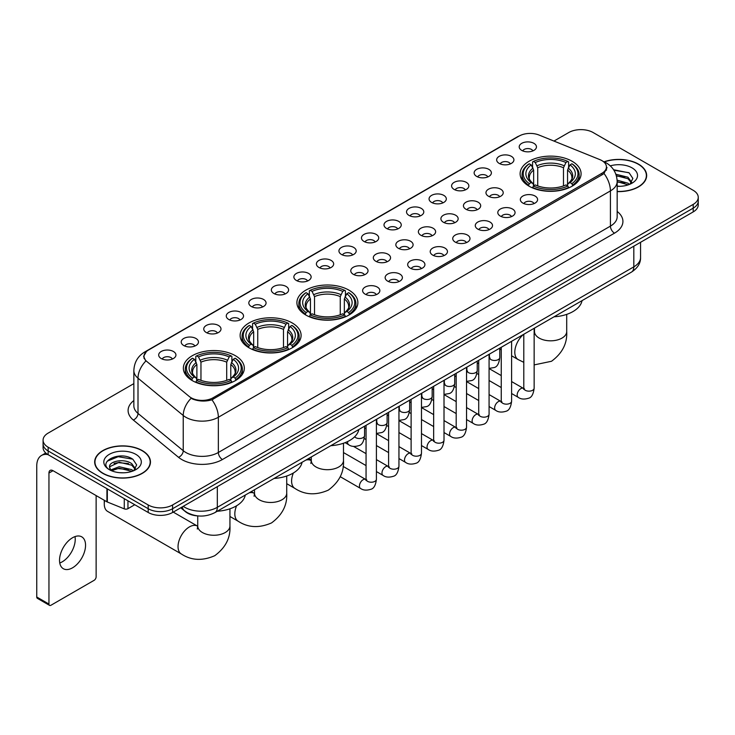 <?xml version="1.0" encoding="UTF-8"?>
<svg xmlns="http://www.w3.org/2000/svg" width="735" height="735" viewBox="0 0 735 735"><rect width="100%" height="100%" fill="white"/><g stroke="black" fill="none" stroke-linecap="round" stroke-linejoin="round"><path stroke-width="1.1" d="M348.95 290.15A30.484 17.603 0 0 0 315.728 286.338A30.484 17.603 0 0 0 296.903 302.599A30.484 17.603 0 0 0 305.833 315.039A30.484 17.603 0 0 0 339.055 318.861A30.484 17.603 0 0 0 357.881 302.599A30.484 17.603 0 0 0 348.95 290.15M292.172 322.931A30.484 17.603 0 0 0 258.95 319.119A30.484 17.603 0 0 0 240.125 335.38A30.484 17.603 0 0 0 249.055 347.82A30.484 17.603 0 0 0 282.277 351.642A30.484 17.603 0 0 0 301.102 335.38A30.484 17.603 0 0 0 292.172 322.931M235.393 355.712A30.484 17.603 0 0 0 202.171 351.9A30.484 17.603 0 0 0 183.355 368.161A30.484 17.603 0 0 0 192.276 380.601A30.484 17.603 0 0 0 225.498 384.414A30.484 17.603 0 0 0 244.323 368.161A30.484 17.603 0 0 0 235.393 355.712M572.152 161.287A30.484 17.603 0 0 0 538.93 157.465A30.484 17.603 0 0 0 520.114 173.726A30.484 17.603 0 0 0 529.044 186.175A30.484 17.603 0 0 0 562.266 189.988A30.484 17.603 0 0 0 581.082 173.726A30.484 17.603 0 0 0 572.152 161.287M499.194 163.4A8.627 4.98 180 0 1 497.476 161.985A8.627 4.98 180 0 1 500.333 155.792A8.627 4.98 180 0 1 511.395 156.353A8.627 4.98 180 0 1 513.103 161.985A8.627 4.98 180 0 1 499.194 163.4M510.338 163.914A5.173 2.986 0 0 0 508.951 162.453A5.173 2.986 0 0 0 503.852 161.7A5.173 2.986 0 0 0 500.241 163.914M476.657 176.409A8.627 4.98 180 0 1 474.948 174.994A8.627 4.98 180 0 1 477.805 168.802A8.627 4.98 180 0 1 488.858 169.362A8.627 4.98 180 0 1 490.576 174.994A8.627 4.98 180 0 1 476.657 176.409M487.81 176.924A5.173 2.986 0 0 0 486.423 175.463A5.173 2.986 0 0 0 481.324 174.709A5.173 2.986 0 0 0 477.713 176.924M454.129 189.419A8.627 4.98 180 0 1 452.411 188.004A8.627 4.98 180 0 1 455.268 181.811A8.627 4.98 180 0 1 466.33 182.372A8.627 4.98 180 0 1 468.039 188.004A8.627 4.98 180 0 1 454.129 189.419M465.273 189.933A5.173 2.986 0 0 0 463.886 188.472A5.173 2.986 0 0 0 458.787 187.719A5.173 2.986 0 0 0 455.176 189.933M431.592 202.428A8.627 4.98 180 0 1 429.883 201.013A8.627 4.98 180 0 1 432.74 194.821A8.627 4.98 180 0 1 443.793 195.381A8.627 4.98 180 0 1 445.511 201.013A8.627 4.98 180 0 1 431.592 202.428M442.746 202.943A5.173 2.986 0 0 0 441.358 201.482A5.173 2.986 0 0 0 436.259 200.728A5.173 2.986 0 0 0 432.649 202.943M409.064 215.428A8.627 4.98 180 0 1 407.346 214.023A8.627 4.98 180 0 1 410.204 207.83A8.627 4.98 180 0 1 421.265 208.391A8.627 4.98 180 0 1 422.974 214.023A8.627 4.98 180 0 1 409.064 215.428M420.209 215.952A5.173 2.986 0 0 0 418.821 214.491A5.173 2.986 0 0 0 413.722 213.738A5.173 2.986 0 0 0 410.112 215.952M386.527 228.438A8.627 4.98 180 0 1 384.818 227.032A8.627 4.98 180 0 1 387.676 220.84A8.627 4.98 180 0 1 398.728 221.4A8.627 4.98 180 0 1 400.446 227.032A8.627 4.98 180 0 1 386.527 228.438M397.681 228.962A5.173 2.986 0 0 0 396.294 227.501A5.173 2.986 0 0 0 391.195 226.748A5.173 2.986 0 0 0 387.584 228.962M364 241.447A8.627 4.98 180 0 1 362.281 240.042A8.627 4.98 180 0 1 365.139 233.849A8.627 4.98 180 0 1 376.201 234.41A8.627 4.98 180 0 1 377.909 240.042A8.627 4.98 180 0 1 364 241.447M375.144 241.971A5.173 2.986 0 0 0 373.757 240.51A5.173 2.986 0 0 0 368.658 239.757A5.173 2.986 0 0 0 365.047 241.971M341.463 254.457A8.627 4.98 180 0 1 339.754 253.051A8.627 4.98 180 0 1 342.611 246.859A8.627 4.98 180 0 1 353.664 247.41A8.627 4.98 180 0 1 355.382 253.051A8.627 4.98 180 0 1 341.463 254.457M352.616 254.971A5.173 2.986 0 0 0 351.229 253.52A5.173 2.986 0 0 0 346.13 252.766A5.173 2.986 0 0 0 342.519 254.971M318.935 267.466A8.627 4.98 180 0 1 317.217 266.061A8.627 4.98 180 0 1 320.074 259.868A8.627 4.98 180 0 1 331.136 260.42A8.627 4.98 180 0 1 332.845 266.061A8.627 4.98 180 0 1 318.935 267.466M330.079 267.981A5.173 2.986 0 0 0 328.692 266.529A5.173 2.986 0 0 0 323.593 265.767A5.173 2.986 0 0 0 319.982 267.981M296.398 280.476A8.627 4.98 180 0 1 294.689 279.07A8.627 4.98 180 0 1 297.546 272.878A8.627 4.98 180 0 1 308.599 273.429A8.627 4.98 180 0 1 310.317 279.07A8.627 4.98 180 0 1 296.398 280.476M307.552 280.99A5.173 2.986 0 0 0 306.164 279.539A5.173 2.986 0 0 0 301.065 278.776A5.173 2.986 0 0 0 297.454 280.99M273.87 293.486A8.627 4.98 180 0 1 272.152 292.08A8.627 4.98 180 0 1 275.009 285.887A8.627 4.98 180 0 1 286.071 286.439A8.627 4.98 180 0 1 287.78 292.08A8.627 4.98 180 0 1 273.87 293.486M285.015 294A5.173 2.986 0 0 0 283.627 292.548A5.173 2.986 0 0 0 278.528 291.786A5.173 2.986 0 0 0 274.918 294M251.333 306.495A8.627 4.98 180 0 1 249.624 305.089A8.627 4.98 180 0 1 252.482 298.897A8.627 4.98 180 0 1 263.534 299.448A8.627 4.98 180 0 1 265.252 305.089A8.627 4.98 180 0 1 251.333 306.495M262.487 307.01A5.173 2.986 0 0 0 261.1 305.558A5.173 2.986 0 0 0 256 304.795A5.173 2.986 0 0 0 252.39 307.01M228.805 319.504A8.627 4.98 180 0 1 227.087 318.099A8.627 4.98 180 0 1 229.945 311.906A8.627 4.98 180 0 1 241.006 312.458A8.627 4.98 180 0 1 242.715 318.099A8.627 4.98 180 0 1 228.805 319.504M239.95 320.019A5.173 2.986 0 0 0 238.563 318.567A5.173 2.986 0 0 0 233.464 317.805A5.173 2.986 0 0 0 229.853 320.019M206.269 332.514A8.627 4.98 180 0 1 204.56 331.099A8.627 4.98 180 0 1 207.417 324.916A8.627 4.98 180 0 1 218.47 325.467A8.627 4.98 180 0 1 220.188 331.099A8.627 4.98 180 0 1 206.269 332.514M217.422 333.029A5.173 2.986 0 0 0 216.035 331.577A5.173 2.986 0 0 0 210.936 330.814A5.173 2.986 0 0 0 207.325 333.029M183.741 345.523A8.627 4.98 180 0 1 182.023 344.109A8.627 4.98 180 0 1 184.88 337.925A8.627 4.98 180 0 1 195.942 338.477A8.627 4.98 180 0 1 197.651 344.109A8.627 4.98 180 0 1 183.741 345.523M194.885 346.038A5.173 2.986 0 0 0 193.498 344.586A5.173 2.986 0 0 0 188.399 343.824A5.173 2.986 0 0 0 184.788 346.038M161.204 358.533A8.627 4.98 180 0 1 159.495 357.118A8.627 4.98 180 0 1 162.352 350.926A8.627 4.98 180 0 1 173.405 351.486A8.627 4.98 180 0 1 175.123 357.118A8.627 4.98 180 0 1 161.204 358.533M172.357 359.048A5.173 2.986 0 0 0 170.97 357.587A5.173 2.986 0 0 0 165.871 356.833A5.173 2.986 0 0 0 162.26 359.048M521.721 150.39A8.627 4.98 180 0 1 520.012 148.975A8.627 4.98 180 0 1 522.87 142.792A8.627 4.98 180 0 1 533.922 143.343A8.627 4.98 180 0 1 535.64 148.975A8.627 4.98 180 0 1 521.721 150.39M532.875 150.905A5.173 2.986 0 0 0 531.488 149.453A5.173 2.986 0 0 0 526.389 148.69A5.173 2.986 0 0 0 522.778 150.905M488.49 196.245A8.627 4.98 180 0 1 486.781 194.839A8.627 4.98 180 0 1 489.639 188.647A8.627 4.98 180 0 1 500.691 189.207A8.627 4.98 180 0 1 502.409 194.839A8.627 4.98 180 0 1 488.49 196.245M499.644 196.769A5.173 2.986 0 0 0 498.257 195.308A5.173 2.986 0 0 0 493.157 194.554A5.173 2.986 0 0 0 489.547 196.769M465.962 209.254A8.627 4.98 180 0 1 464.254 207.849A8.627 4.98 180 0 1 467.111 201.656A8.627 4.98 180 0 1 478.163 202.217A8.627 4.98 180 0 1 479.872 207.849A8.627 4.98 180 0 1 465.962 209.254M477.116 209.769A5.173 2.986 0 0 0 475.72 208.317A5.173 2.986 0 0 0 470.62 207.564A5.173 2.986 0 0 0 467.01 209.769M443.425 222.264A8.627 4.98 180 0 1 441.717 220.858A8.627 4.98 180 0 1 444.574 214.666A8.627 4.98 180 0 1 455.626 215.217A8.627 4.98 180 0 1 457.345 220.858A8.627 4.98 180 0 1 443.425 222.264M454.579 222.778A5.173 2.986 0 0 0 453.192 221.327A5.173 2.986 0 0 0 448.093 220.573A5.173 2.986 0 0 0 444.482 222.778M420.898 235.273A8.627 4.98 180 0 1 419.189 233.868A8.627 4.98 180 0 1 422.046 227.675A8.627 4.98 180 0 1 433.099 228.227A8.627 4.98 180 0 1 434.808 233.868A8.627 4.98 180 0 1 420.898 235.273M432.051 235.788A5.173 2.986 0 0 0 430.655 234.336A5.173 2.986 0 0 0 425.556 233.574A5.173 2.986 0 0 0 421.945 235.788M398.361 248.283A8.627 4.98 180 0 1 396.652 246.877A8.627 4.98 180 0 1 399.509 240.685A8.627 4.98 180 0 1 410.562 241.236A8.627 4.98 180 0 1 412.28 246.877A8.627 4.98 180 0 1 398.361 248.283M409.514 248.797A5.173 2.986 0 0 0 408.127 247.346A5.173 2.986 0 0 0 403.028 246.583A5.173 2.986 0 0 0 399.417 248.797M375.833 261.292A8.627 4.98 180 0 1 374.124 259.887A8.627 4.98 180 0 1 376.981 253.694A8.627 4.98 180 0 1 388.034 254.246A8.627 4.98 180 0 1 389.743 259.887A8.627 4.98 180 0 1 375.833 261.292M386.987 261.807A5.173 2.986 0 0 0 385.59 260.355A5.173 2.986 0 0 0 380.491 259.593A5.173 2.986 0 0 0 376.88 261.807M353.296 274.302A8.627 4.98 180 0 1 351.587 272.896A8.627 4.98 180 0 1 354.445 266.704A8.627 4.98 180 0 1 365.497 267.255A8.627 4.98 180 0 1 367.215 272.896A8.627 4.98 180 0 1 353.296 274.302M364.45 274.817A5.173 2.986 0 0 0 363.062 273.365A5.173 2.986 0 0 0 357.963 272.602A5.173 2.986 0 0 0 354.353 274.817M522.861 203.08A8.627 4.98 180 0 1 521.152 201.675A8.627 4.98 180 0 1 524.009 195.482A8.627 4.98 180 0 1 535.062 196.034A8.627 4.98 180 0 1 536.78 201.675A8.627 4.98 180 0 1 522.861 203.08M534.014 203.595A5.173 2.986 0 0 0 532.627 202.143A5.173 2.986 0 0 0 527.519 201.381A5.173 2.986 0 0 0 523.908 203.595M500.333 216.09A8.627 4.98 180 0 1 498.615 214.684A8.627 4.98 180 0 1 501.472 208.492A8.627 4.98 180 0 1 512.534 209.043A8.627 4.98 180 0 1 514.243 214.684A8.627 4.98 180 0 1 500.333 216.09M511.477 216.604A5.173 2.986 0 0 0 510.09 215.153A5.173 2.986 0 0 0 504.991 214.39A5.173 2.986 0 0 0 501.38 216.604M477.796 229.1A8.627 4.98 180 0 1 476.087 227.694A8.627 4.98 180 0 1 478.944 221.501A8.627 4.98 180 0 1 489.997 222.053A8.627 4.98 180 0 1 491.715 227.694A8.627 4.98 180 0 1 477.796 229.1M488.95 229.614A5.173 2.986 0 0 0 487.562 228.162A5.173 2.986 0 0 0 482.454 227.4A5.173 2.986 0 0 0 478.853 229.614M455.268 242.109A8.627 4.98 180 0 1 453.55 240.703A8.627 4.98 180 0 1 456.407 234.511A8.627 4.98 180 0 1 467.469 235.062A8.627 4.98 180 0 1 469.178 240.703A8.627 4.98 180 0 1 455.268 242.109M466.413 242.623A5.173 2.986 0 0 0 465.025 241.172A5.173 2.986 0 0 0 459.926 240.409A5.173 2.986 0 0 0 456.316 242.623M432.731 255.118A8.627 4.98 180 0 1 431.022 253.704A8.627 4.98 180 0 1 433.88 247.52A8.627 4.98 180 0 1 444.932 248.072A8.627 4.98 180 0 1 446.65 253.704A8.627 4.98 180 0 1 432.731 255.118M443.885 255.633A5.173 2.986 0 0 0 442.498 254.181A5.173 2.986 0 0 0 437.389 253.419A5.173 2.986 0 0 0 433.788 255.633M410.204 268.128A8.627 4.98 180 0 1 408.485 266.713A8.627 4.98 180 0 1 411.343 260.53A8.627 4.98 180 0 1 422.404 261.081A8.627 4.98 180 0 1 424.113 266.713A8.627 4.98 180 0 1 410.204 268.128M421.348 268.642A5.173 2.986 0 0 0 419.961 267.191A5.173 2.986 0 0 0 414.862 266.428A5.173 2.986 0 0 0 411.251 268.642M387.667 281.137A8.627 4.98 180 0 1 385.958 279.723A8.627 4.98 180 0 1 388.815 273.53A8.627 4.98 180 0 1 399.868 274.091A8.627 4.98 180 0 1 401.586 279.723A8.627 4.98 180 0 1 387.667 281.137M398.82 281.652A5.173 2.986 0 0 0 397.433 280.191A5.173 2.986 0 0 0 392.334 279.438A5.173 2.986 0 0 0 388.723 281.652M365.139 294.147A8.627 4.98 180 0 1 363.421 292.732A8.627 4.98 180 0 1 366.278 286.54A8.627 4.98 180 0 1 377.34 287.1A8.627 4.98 180 0 1 379.049 292.732A8.627 4.98 180 0 1 365.139 294.147M376.283 294.661A5.173 2.986 0 0 0 374.896 293.201A5.173 2.986 0 0 0 369.797 292.447A5.173 2.986 0 0 0 366.186 294.661M599.815 159.596A15.527 8.967 180 0 1 601.891 160.607A15.527 8.967 180 0 1 606.439 166.946A15.527 8.967 180 0 1 601.891 173.285L213.067 397.773A15.527 8.967 180 0 1 189.364 396.569L146.816 361.491A15.527 8.967 180 0 1 144.005 356.346A15.527 8.967 180 0 1 148.553 350.007L519.167 136.039A15.527 8.967 180 0 1 539.049 135.038L599.815 159.596M198.441 515.952A17.254 9.959 180 0 1 185.514 511.735L180.727 507.784M617.17 191.596A27.893 16.106 0 0 0 646.662 175.518A27.893 16.106 0 0 0 638.495 164.125A27.893 16.106 0 0 0 604.124 161.801M142.296 450.601A27.893 16.106 0 0 0 111.895 447.11A27.893 16.106 0 0 0 94.668 461.993A27.893 16.106 0 0 0 102.845 473.377A27.893 16.106 0 0 0 133.246 476.868A27.893 16.106 0 0 0 150.464 461.993A27.893 16.106 0 0 0 142.296 450.601M607.046 167.598L604.005 173.442L602.498 174.544L211.928 399.803C205.432 401.668 199.047 401.439 192.772 399.114L191.1 398.296A20.13 13.469 129.5 0 0 183.236 415.486L138.005 378.194A23.005 13.285 180 0 1 133.853 370.578L133.853 405.803A23.005 13.285 0 0 0 138.005 413.419L183.236 450.711A23.005 13.285 0 0 0 185.817 452.484A23.005 13.285 0 0 0 218.35 452.484L610.427 226.114A23.005 13.285 0 0 0 617.17 216.724L617.17 181.499A23.005 13.285 180 0 1 610.427 190.898A20.13 11.622 -120 0 0 604.005 173.442M133.853 383.624L48.142 433.108A17.254 9.959 0 0 0 43.08 440.155L43.08 447.67A17.254 9.959 0 0 0 48.142 454.717L148.194 512.479L148.194 508.721A17.254 9.959 0 0 0 172.596 508.721L693.197 208.152A17.254 9.959 0 0 0 698.25 201.105A17.254 9.959 0 0 1 693.197 208.152L172.596 508.721A17.254 9.959 0 0 1 148.194 508.721L48.142 450.959L148.194 508.721L148.194 504.963A17.254 9.959 0 0 0 172.596 504.963L693.197 204.394A17.254 9.959 0 0 0 698.25 197.357A17.254 9.959 0 0 0 693.197 190.31L593.145 132.539A17.254 9.959 0 0 0 568.743 132.539L553.979 141.065M43.08 443.912A17.254 9.959 0 0 0 48.142 450.959A17.254 9.959 0 0 1 43.08 443.912M617.17 211.459A28.757 16.602 180 0 1 614.497 233.16L222.42 459.522A28.757 16.602 180 0 1 181.747 459.522A28.757 16.602 180 0 1 178.522 457.308L133.301 420.016A5.751 3.85 -50.5 0 0 138.005 413.419L138.005 378.194A20.13 13.469 129.5 0 1 145.815 361.06L143.61 356.346L146.449 351.505M43.08 440.155A17.254 9.959 0 0 0 48.142 447.202L148.194 504.963M148.194 512.479A17.254 9.959 0 0 0 172.596 512.479L693.197 211.91A17.254 9.959 0 0 0 698.25 204.863L698.25 197.357M617.17 191.431A27.608 15.94 0 0 0 646.377 175.518A27.608 15.94 0 0 0 638.292 164.245A27.608 15.94 0 0 0 604.363 161.911M617.17 186.13L619.982 186.313M617.124 180.167L627.956 183.18L629.472 184.402M617.17 181.664L628.232 184.862M615.884 174.241L627.956 177.218L631.696 182.372M616.362 175.711L627.956 178.706L631.402 182.767M617.17 186.304A18.752 10.823 0 0 0 632.026 183.171A18.752 10.823 0 0 0 632.026 167.856A18.752 10.823 0 0 0 610.289 165.862M629.923 184.219L632.863 178.449L629.142 172.854L613.587 169.73M613.936 170.263L628.894 172.679M616.454 176.042L624.741 177.061M617.17 182.004L624.741 183.033M103.047 473.267A27.608 15.94 0 0 0 133.136 476.721A27.608 15.94 0 0 0 150.179 461.993A27.608 15.94 0 0 0 142.094 450.72A27.608 15.94 0 0 0 112.005 447.266A27.608 15.94 0 0 0 94.962 461.993A27.608 15.94 0 0 0 103.047 473.267M119.447 472.669L123.783 472.798M110.829 469.913L119.208 466.725L131.758 469.656L133.283 470.878M111.601 470.722L119.208 468.213L132.034 471.337M110.967 470.492L109.616 467.35A13 7.506 0 0 0 111.72 470.823M135.497 468.856L131.758 463.693C123.958 457.877 107.907 461.47 109.616 467.35L109.57 466.771M109.653 467.533L110.011 466.56L119.208 462.251L131.758 465.181L135.203 469.242M133.724 470.694L136.664 464.924L132.943 459.329C119.787 449.866 96.414 462.333 109.91 469.968L110.581 470.382M135.828 454.34A18.752 10.823 0 0 0 109.313 454.34A18.752 10.823 0 0 0 109.313 469.647A18.752 10.823 0 0 0 135.828 469.647A18.752 10.823 0 0 0 135.828 454.34M107.172 461.203L118.179 456.692L132.695 459.154M114.044 463.399L118.179 462.655L128.542 463.546M114.044 469.371L118.179 468.618L128.542 469.509M528.493 185.854L529.31 183.667A27.379 15.812 0 0 1 529.31 163.786L531.194 164.879A24.733 14.277 0 0 0 531.194 182.583L533.059 183.64L533.656 185.863M533.656 184.954L533.656 170.088L531.194 164.879M532.563 167.231L532.563 161.902L533.38 161.443A27.379 15.812 0 0 1 567.815 161.443L565.941 162.527A24.733 14.277 0 0 0 535.264 162.527L537.726 167.736L537.726 185.918M563.479 185.918L563.479 167.736L565.941 162.527M554.034 316.813A31.633 18.265 0 0 0 582.046 300.633M532.563 187.434A28.527 16.473 0 0 0 568.633 187.434L567.815 186.019A27.379 15.812 0 0 1 533.38 186.019L532.563 187.921M568.633 187.921L568.633 187.434M529.31 163.786L528.493 164.254A28.527 16.473 0 0 0 522.071 174.673A28.527 16.473 0 0 0 528.493 185.082M567.815 161.443L568.633 161.902L568.633 167.231M533.38 186.019L535.264 184.935A24.733 14.277 0 0 0 565.941 184.935L567.815 186.019M531.194 182.583L529.31 183.667M535.264 162.527L533.38 161.443M533.059 168.076A22.123 12.771 0 0 0 533.059 183.64L533.16 183.713C530.018 180.672 528.731 178.605 529.319 177.521A21.278 12.284 0 0 1 533.656 170.088M572.703 185.082A28.527 16.473 0 0 0 579.125 174.673A28.527 16.473 0 0 0 572.703 164.254L571.885 163.786A27.379 15.812 0 0 1 571.885 183.667L572.703 185.854M571.885 183.667L570.002 182.583A24.733 14.277 0 0 0 570.002 164.879L571.885 163.786M570.002 164.879L567.549 170.088L567.549 184.954L568.146 183.64L570.002 182.583M567.549 170.088A21.278 12.284 0 0 1 571.885 177.521C572.464 178.614 571.178 180.672 568.045 183.713L568.146 183.64A22.123 12.771 0 0 0 568.146 168.076M567.549 185.863L567.549 184.954M305.291 314.718L306.109 312.54A27.379 15.812 0 0 1 306.109 292.659L307.993 293.743A24.733 14.277 0 0 0 307.993 311.447L309.848 312.513L310.446 314.727M310.446 313.817L310.446 298.952L307.993 293.743M309.352 296.095L309.352 290.775L310.17 290.307A27.379 15.812 0 0 1 344.614 290.307L342.731 291.391A24.733 14.277 0 0 0 312.053 291.391L314.516 296.609L314.516 314.791M340.268 314.791L340.268 296.609L342.731 291.391M330.823 445.676A31.633 18.265 0 0 0 358.836 429.506M309.352 316.298A28.527 16.473 0 0 0 345.432 316.298L344.614 314.883A27.379 15.812 0 0 1 310.17 314.883L309.352 316.785M345.432 316.785L345.432 316.298M306.109 292.659L305.291 293.118A28.527 16.473 0 0 0 298.86 303.537A28.527 16.473 0 0 0 305.291 313.946M344.614 290.307L345.432 290.775L345.432 296.095M310.17 314.883L312.053 313.799A24.733 14.277 0 0 0 342.731 313.799L344.614 314.883M307.993 311.447L306.109 312.54M312.053 291.391L310.17 290.307M309.848 296.949A22.123 12.771 0 0 0 309.848 312.513L309.95 312.577C306.807 309.536 305.53 307.478 306.109 306.385A21.278 12.284 0 0 1 310.446 298.952M349.492 313.946A28.527 16.473 0 0 0 355.924 303.537A28.527 16.473 0 0 0 349.492 293.118L348.675 292.659A27.379 15.812 0 0 1 348.675 312.54L349.492 314.718M348.675 312.54L346.791 311.447A24.733 14.277 0 0 0 346.791 293.743L348.675 292.659M346.791 293.743L344.338 298.952L344.338 313.817L344.935 312.513L346.791 311.447M344.338 298.952A21.278 12.284 0 0 1 348.675 306.385C349.254 307.478 347.977 309.545 344.834 312.577L344.935 312.513A22.123 12.771 0 0 0 344.935 296.949M344.338 314.727L344.338 313.817M248.513 347.499L249.33 345.321A27.379 15.812 0 0 1 249.33 325.44L251.214 326.524A24.733 14.277 0 0 0 251.214 344.228L253.07 345.285L253.667 347.508M253.667 346.598L253.667 331.733L251.214 326.524M252.574 328.876L252.574 323.556L253.391 323.088A27.379 15.812 0 0 1 287.835 323.088L285.952 324.172A24.733 14.277 0 0 0 255.275 324.172L257.737 329.381L257.737 347.572M283.489 347.572L283.489 329.381L285.952 324.172M274.045 478.457A31.633 18.265 0 0 0 302.067 462.287M252.574 349.079A28.527 16.473 0 0 0 288.653 349.079L287.835 347.664A27.379 15.812 0 0 1 253.391 347.664L252.574 349.566M288.653 349.566L288.653 349.079M249.33 325.44L248.513 325.899A28.527 16.473 0 0 0 242.081 336.318A28.527 16.473 0 0 0 248.513 346.727M287.835 323.088L288.653 323.556L288.653 328.876M253.391 347.664L255.275 346.58A24.733 14.277 0 0 0 285.952 346.58L287.835 347.664M251.214 344.228L249.33 345.321M255.275 324.172L253.391 323.088M253.07 329.73A22.123 12.771 0 0 0 253.07 345.285L253.171 345.358C250.029 342.317 248.752 340.259 249.33 339.166A21.278 12.284 0 0 1 253.667 331.733M292.714 346.727A28.527 16.473 0 0 0 299.145 336.318A28.527 16.473 0 0 0 292.714 325.899L291.896 325.44A27.379 15.812 0 0 1 291.896 345.321L292.714 347.499M291.896 345.321L290.022 344.228A24.733 14.277 0 0 0 290.022 326.524L291.896 325.44M290.022 326.524L287.56 331.733L287.56 346.598L288.157 345.285L290.022 344.228M287.56 331.733A21.278 12.284 0 0 1 291.896 339.166C292.475 340.259 291.198 342.326 288.056 345.358L288.157 345.285A22.123 12.771 0 0 0 288.157 329.73M287.56 347.508L287.56 346.598M104.636 500.48A16.106 9.298 120 0 0 104.269 504.026A16.106 9.298 120 0 0 107.604 511.395L181.38 553.997A16.106 9.298 -60 0 1 178.908 541.089A16.106 9.298 -60 0 1 189.437 526.894A16.106 9.298 -60 0 1 197.485 526.104L197.724 526.242M191.734 380.28L192.552 378.102A27.379 15.812 0 0 1 192.552 358.221L194.435 359.305A24.733 14.277 0 0 0 194.435 377.009L196.291 378.066L196.888 380.289M196.888 379.379L196.888 364.514L194.435 359.305M195.795 361.657L195.795 356.337L196.612 355.869A27.379 15.812 0 0 1 231.056 355.869L229.173 356.953A24.733 14.277 0 0 0 198.496 356.953L200.958 362.162L200.958 380.353M226.711 380.353L226.711 362.162L229.173 356.953M217.266 511.238A31.633 18.265 0 0 0 245.288 495.068M195.795 381.86A28.527 16.473 0 0 0 231.874 381.86L231.056 380.445A27.379 15.812 0 0 1 196.612 380.445L195.795 382.347M231.874 382.347L231.874 381.86M192.552 358.221L191.734 358.68A28.527 16.473 0 0 0 185.303 369.099A28.527 16.473 0 0 0 191.734 379.508M231.056 355.869L231.874 356.337L231.874 361.657M196.612 380.445L198.496 379.361A24.733 14.277 0 0 0 229.173 379.361L231.056 380.445M194.435 377.009L192.552 378.102M198.496 356.953L196.612 355.869M196.291 362.502A22.123 12.771 0 0 0 196.291 378.066L196.392 378.139C193.25 375.098 191.973 373.031 192.552 371.947A21.278 12.284 0 0 1 196.888 364.514M235.944 379.508A28.527 16.473 0 0 0 242.366 369.099A28.527 16.473 0 0 0 235.944 358.68L235.126 358.221A27.379 15.812 0 0 1 235.126 378.102L235.944 380.28M235.126 378.102L233.243 377.009A24.733 14.277 0 0 0 233.243 359.305L235.126 358.221M233.243 359.305L230.781 364.514L230.781 379.379L231.378 378.066L233.243 377.009M230.781 364.514A21.278 12.284 0 0 1 235.117 371.947C235.696 373.04 234.419 375.107 231.277 378.139L231.378 378.066A22.123 12.771 0 0 0 231.378 362.502M230.781 380.289L230.781 379.379M74.998 536.596A18.403 10.63 -60 0 1 62.218 561.843A18.403 10.63 -60 0 1 59.765 562.992M72.544 567.806A18.403 10.63 120 0 0 84.562 551.581A18.403 10.63 120 0 0 81.741 536.835A18.403 10.63 120 0 0 72.544 537.744A18.403 10.63 120 0 0 60.518 553.97A18.403 10.63 120 0 0 63.339 568.715A18.403 10.63 120 0 0 72.544 567.806M127.954 500.792L127.954 508.666L134.771 504.724M47.94 454.597A23.005 13.285 -120 0 0 41.518 455.452A23.005 13.285 -120 0 0 36.75 465.981L36.75 597.013L48.951 604.06L48.951 473.028A5.751 3.317 60 0 1 50.145 470.4A5.751 3.317 60 0 1 53.021 470.685L106.933 501.812L106.933 488.656M48.951 604.06A2.876 1.663 120 0 0 49.548 605.374L37.347 598.327A2.876 1.663 -60 0 1 36.75 597.013M49.548 605.374A2.876 1.663 120 0 0 50.981 605.236L94.098 580.338A2.876 1.663 120 0 0 96.129 576.819L96.129 495.574M127.954 508.666A2.876 1.663 180 0 1 124.27 508.85L107.319 501.996A2.876 1.663 180 0 1 106.933 501.812M213.067 397.773L213.067 399.353M601.891 173.285L601.891 174.893M222.42 459.522A5.751 3.317 60 0 1 218.35 452.484L218.35 417.26A23.005 13.285 180 0 1 185.817 417.26A23.005 13.285 180 0 1 183.236 415.486L183.236 450.711A5.751 3.85 -50.5 0 1 178.522 457.308M617.17 181.499C616.775 173.23 613.137 167.029 606.256 162.894L603.352 161.479A20.13 9.426 112 0 0 603.086 161.378M211.928 399.803A20.13 11.622 60 0 1 218.35 417.26L610.427 190.898L610.427 226.114A5.751 3.317 60 0 0 614.497 233.16M146.844 351.183A20.13 11.622 -120 0 0 144.758 351.964C137.877 356.098 134.239 362.3 133.853 370.578M144.758 351.964L517.468 136.783A20.13 11.622 60 0 1 518.993 136.131M133.301 420.016A28.757 16.602 180 0 1 133.853 400.529M172.596 504.963L172.596 512.479M693.197 204.394L693.197 211.91M48.142 447.202L48.142 454.717M183.254 506.323A23.005 13.285 0 0 0 184.797 507.315A23.005 13.285 0 0 0 217.33 507.315L633.818 266.86A23.005 13.285 0 0 0 640.553 257.471C640.718 263.176 637.686 268.064 631.429 272.125L214.951 512.58A11.503 6.643 60 0 0 217.33 507.315L217.33 486.643M633.818 246.197L633.818 266.86A11.503 6.643 60 0 1 631.429 272.125M182.317 506.865A11.503 7.69 129.5 0 0 184.32 510.604L180.828 507.72M566.703 314.378L566.703 331.531A16.106 9.298 180 0 1 561.99 338.1A16.106 9.298 180 0 1 539.214 338.1A16.106 9.298 180 0 1 534.492 331.531L534.06 334.618M523.789 362.327L518.147 359.562A16.106 9.298 -60 0 1 515.207 348.491A16.106 9.298 -60 0 1 523.357 334.517M563.479 167.736A21.278 12.284 0 0 0 537.726 167.736M564.076 165.733A22.123 12.771 0 0 0 537.12 165.733M343.493 443.242L343.493 460.395A16.106 9.298 180 0 1 338.78 466.973A16.106 9.298 180 0 1 316.004 466.973A16.106 9.298 180 0 1 311.291 460.395L310.85 463.482M305.824 460.11A16.106 9.298 -60 0 1 311.043 460.542L311.282 460.68M343.493 460.395C344.191 472.219 339.129 482.142 328.297 490.144C315.958 495.519 304.832 494.949 294.937 488.435A16.106 9.298 -60 0 1 293.375 472.991M340.268 296.609A21.278 12.284 0 0 0 314.516 296.609M340.865 294.597A22.123 12.771 0 0 0 313.918 294.597M286.723 476.023L286.723 493.176A16.106 9.298 180 0 1 282.001 499.754A16.106 9.298 180 0 1 259.225 499.754A16.106 9.298 180 0 1 254.512 493.176L254.08 496.263M249.046 492.891A16.106 9.298 -60 0 1 254.264 493.323L254.503 493.461M286.723 493.176C287.413 505 282.35 514.913 271.518 522.925C259.179 528.3 248.053 527.73 238.158 521.216A16.106 9.298 -60 0 1 236.596 505.772M283.489 329.381A21.278 12.284 0 0 0 257.737 329.381M284.096 327.378A22.123 12.771 0 0 0 257.14 327.378M229.945 508.804L229.945 525.957A16.106 9.298 180 0 1 225.222 532.535A16.106 9.298 180 0 1 202.447 532.535A16.106 9.298 180 0 1 197.733 525.957L197.302 529.044M226.711 362.162A21.278 12.284 0 0 0 200.958 362.162M227.317 360.159A22.123 12.771 0 0 0 200.361 360.159M534.143 328.297L534.143 388.163A5.173 2.986 180 0 1 532.388 390.404A5.173 2.986 180 0 1 525.304 390.285A5.173 2.986 180 0 1 523.789 388.163L523.623 389.284L524.083 388.898M534.143 388.163C533.426 394.18 531.57 397.534 528.557 398.241C524.275 399.564 520.839 399.261 518.239 397.35A5.173 2.986 -60 0 1 517.449 393.197A5.173 2.986 -60 0 1 520.83 388.64A5.173 2.986 -60 0 1 521.06 388.512A5.173 2.986 -60 0 1 523.412 388.383L524.468 388.797M511.606 341.306L511.606 401.172A5.173 2.986 180 0 1 509.851 403.414A5.173 2.986 180 0 1 502.768 403.285A5.173 2.986 180 0 1 501.252 401.172L501.086 402.293L501.546 401.907M511.606 401.172C510.899 407.19 509.033 410.543 506.02 411.251C501.748 412.574 498.312 412.271 495.712 410.36A5.173 2.986 -60 0 1 494.912 406.207A5.173 2.986 -60 0 1 498.293 401.65A5.173 2.986 -60 0 1 498.523 401.521A5.173 2.986 -60 0 1 500.884 401.393L501.932 401.806M489.078 354.316L489.078 414.182A5.173 2.986 180 0 1 487.323 416.423A5.173 2.986 180 0 1 480.24 416.295A5.173 2.986 180 0 1 478.724 414.182L478.558 415.303L479.018 414.917M489.078 414.182C488.362 420.2 486.506 423.553 483.492 424.26C479.211 425.583 475.775 425.28 473.175 423.36A5.173 2.986 -60 0 1 472.384 419.216A5.173 2.986 -60 0 1 475.766 414.65A5.173 2.986 -60 0 1 475.995 414.531A5.173 2.986 -60 0 1 478.356 414.402L479.404 414.816M466.541 367.325L466.541 427.191A5.173 2.986 180 0 1 464.786 429.433A5.173 2.986 180 0 1 457.703 429.304A5.173 2.986 180 0 1 456.187 427.191L456.022 428.312L456.49 427.926M466.541 427.191C465.834 433.209 463.969 436.562 460.955 437.27C456.683 438.593 453.247 438.29 450.647 436.369A5.173 2.986 -60 0 1 449.848 432.226A5.173 2.986 -60 0 1 453.229 427.66A5.173 2.986 -60 0 1 453.458 427.54A5.173 2.986 -60 0 1 455.819 427.402L456.867 427.825M444.013 380.335L444.013 440.201A5.173 2.986 180 0 1 442.259 442.442A5.173 2.986 180 0 1 435.175 442.314A5.173 2.986 180 0 1 433.659 440.201L433.494 441.322L433.953 440.936M444.013 440.201C443.297 446.219 441.441 449.572 438.427 450.279C434.146 451.602 430.71 451.299 428.11 449.379A5.173 2.986 -60 0 1 427.32 445.235A5.173 2.986 -60 0 1 430.701 440.669A5.173 2.986 -60 0 1 430.93 440.55A5.173 2.986 -60 0 1 433.292 440.412L434.339 440.835M421.477 393.344L421.477 453.21A5.173 2.986 180 0 1 419.722 455.452A5.173 2.986 180 0 1 412.638 455.323A5.173 2.986 180 0 1 411.122 453.21L410.957 454.331L411.425 453.945M421.477 453.21C420.769 459.219 418.904 462.581 415.891 463.289C411.618 464.612 408.182 464.309 405.582 462.388A5.173 2.986 -60 0 1 404.783 458.245A5.173 2.986 -60 0 1 408.164 453.679A5.173 2.986 -60 0 1 408.394 453.559A5.173 2.986 -60 0 1 410.755 453.421L411.802 453.844M398.949 406.354L398.949 466.22A5.173 2.986 180 0 1 397.194 468.461A5.173 2.986 180 0 1 390.11 468.333A5.173 2.986 180 0 1 388.594 466.22L388.429 467.341L388.888 466.955M398.949 466.22C398.232 472.228 396.376 475.591 393.363 476.289C389.081 477.612 385.645 477.318 383.045 475.398A5.173 2.986 -60 0 1 382.255 471.254A5.173 2.986 -60 0 1 385.636 466.688A5.173 2.986 -60 0 1 385.866 466.569A5.173 2.986 -60 0 1 388.227 466.431L389.274 466.844M376.412 419.363L376.412 479.229A5.173 2.986 180 0 1 374.657 481.471A5.173 2.986 180 0 1 367.573 481.342A5.173 2.986 180 0 1 366.058 479.229L365.892 480.35L366.361 479.964M376.412 479.229C375.704 485.238 373.839 488.6 370.826 489.299C366.554 490.622 363.118 490.328 360.517 488.407A5.173 2.986 -60 0 1 359.718 484.264A5.173 2.986 -60 0 1 363.099 479.698A5.173 2.986 -60 0 1 363.329 479.578A5.173 2.986 -60 0 1 365.69 479.44L366.737 479.854M499.772 348.142L499.772 357.476A5.173 2.986 180 0 1 498.018 359.718A5.173 2.986 180 0 1 490.934 359.59A5.173 2.986 180 0 1 489.418 357.476L489.418 354.114M477.236 361.151L477.236 370.486A5.173 2.986 180 0 1 475.49 372.728A5.173 2.986 180 0 1 468.406 372.599A5.173 2.986 180 0 1 466.881 370.486L466.881 367.123M454.708 374.161L454.708 383.495A5.173 2.986 180 0 1 452.953 385.737A5.173 2.986 180 0 1 445.869 385.609A5.173 2.986 180 0 1 444.353 383.495L444.353 380.133M432.171 387.161L432.171 396.505A5.173 2.986 180 0 1 430.425 398.747A5.173 2.986 180 0 1 423.342 398.618A5.173 2.986 180 0 1 421.816 396.505L421.816 393.142M409.643 400.171L409.643 409.514A5.173 2.986 180 0 1 407.888 411.756A5.173 2.986 180 0 1 400.805 411.628A5.173 2.986 180 0 1 399.289 409.514L399.289 406.152M387.106 413.18L387.106 422.524A5.173 2.986 180 0 1 385.361 424.766A5.173 2.986 180 0 1 378.277 424.637A5.173 2.986 180 0 1 376.761 422.524L376.761 419.161M364.578 426.19L364.578 435.533A5.173 2.986 180 0 1 362.824 437.775A5.173 2.986 180 0 1 355.74 437.647A5.173 2.986 180 0 1 354.683 436.755M345.11 442.654L348.675 444.712A5.173 2.986 -60 0 1 347.664 441.542M48.951 473.028L53.021 470.685M107.319 488.876L107.319 501.996M124.27 508.85L124.27 498.67M144.005 356.346L144.005 358.349M606.439 166.946L606.439 170.244M517.468 136.783L521.161 135.065M214.951 512.58C205.69 517.229 196.438 517.229 187.177 512.58L184.32 510.604M640.553 257.471L640.553 242.302M646.377 177.824L646.377 175.518M150.179 464.299L150.179 461.993M94.962 464.299L94.962 461.993M566.703 331.531C567.402 343.355 562.33 353.269 551.507 361.271L534.143 364.909M518.147 359.562L511.606 355.795M501.252 349.814L499.772 348.96M522.071 179.928L522.071 174.673M579.125 179.928L579.125 174.673M534.492 328.095L534.492 331.531M294.937 488.435L286.723 483.685M298.86 308.801L298.86 303.537M355.924 308.801L355.924 303.537M311.043 460.542L308.066 458.824M311.291 456.959L311.291 460.395M238.158 521.216L229.945 516.466M242.081 341.582L242.081 336.318M299.145 341.582L299.145 336.318M254.264 493.323L251.287 491.605M254.512 489.74L254.512 493.176M229.945 525.957C230.634 537.781 225.571 547.694 214.739 555.706C202.401 561.081 191.275 560.511 181.38 553.997M104.269 500.269L104.269 504.026M185.303 374.363L185.303 369.099M242.366 374.363L242.366 369.099M197.485 526.104L173.239 512.102M197.733 515.915L197.733 525.957M518.239 397.35L511.606 393.519M501.252 387.538L489.078 380.51M478.724 374.528L476.932 373.499M523.789 334.278L523.789 388.163M523.412 388.383L511.606 381.566M501.252 375.585L489.078 368.557M495.712 410.36L489.078 406.529M478.724 400.547L466.541 393.519M456.187 387.538L454.395 386.509M501.252 347.287L501.252 401.172M500.884 401.393L489.078 394.576M478.724 388.594L466.541 381.566M473.175 423.36L466.541 419.538M456.187 413.557L444.013 406.529M433.659 400.547L431.868 399.518M478.724 360.288L478.724 414.182M478.356 414.402L466.541 407.576M456.187 401.604L444.013 394.576M450.647 436.369L444.013 432.548M433.659 426.566L421.477 419.538M411.122 413.557L409.331 412.528M456.187 373.297L456.187 427.191M455.819 427.402L444.013 420.585M433.659 414.613L421.477 407.576M428.11 449.379L421.477 445.557M411.122 439.576L398.949 432.548M388.594 426.566L386.803 425.528M433.659 386.307L433.659 440.201M433.292 440.412L421.477 433.595M411.122 427.623L398.949 420.585M405.582 462.388L398.949 458.557M388.594 452.585L376.412 445.557M366.058 439.576L364.266 438.538M411.122 399.316L411.122 453.21M410.755 453.421L398.949 446.604M388.594 440.632L376.412 433.595M383.045 475.398L376.412 471.567M366.058 465.595L343.493 452.567M388.594 412.326L388.594 466.22M388.227 466.431L376.412 459.614M366.058 453.642L353.563 446.43M360.517 488.407L340.231 476.693M311.291 459.991L308.663 458.475M366.058 425.335L366.058 479.229M365.69 479.44L343.107 466.403M490.098 358.101L489.051 357.688M489.078 368.41L494.186 367.546C497.2 366.848 499.065 363.485 499.772 357.476M478.724 363.678L477.236 362.824M489.712 358.211L489.253 358.597L489.418 357.476M467.57 371.111L466.514 370.697M466.541 381.419L471.649 380.555C474.672 379.857 476.528 376.495 477.236 370.486M456.187 376.688L454.708 375.833M467.184 371.221L466.716 371.607L466.881 370.486M445.033 384.12L443.986 383.707M444.013 394.429L449.122 393.565C452.135 392.867 454 389.504 454.708 383.495M433.659 389.697L432.171 388.843M444.647 384.23L444.188 384.616L444.353 383.495M422.506 397.13L421.449 396.716M421.477 407.438L426.594 406.574C429.608 405.876 431.463 402.514 432.171 396.505M411.122 402.706L409.643 401.852M422.12 397.24L421.651 397.617L421.816 396.505M399.969 410.139L398.921 409.726M398.949 420.438L404.057 419.584C407.071 418.877 408.936 415.523 409.643 409.514M388.594 415.716L387.106 414.862M399.583 410.249L399.123 410.626L399.289 409.514M377.441 423.149L376.384 422.735M376.412 433.448L381.529 432.593C384.543 431.886 386.399 428.533 387.106 422.524M366.058 428.725L364.578 427.871M377.055 423.259L376.586 423.636L376.761 422.524M348.675 444.712C351.229 446.623 354.665 446.917 358.992 445.603C362.006 444.895 363.871 441.542 364.578 435.533M41.518 455.452L45.763 452.999"/></g></svg>
